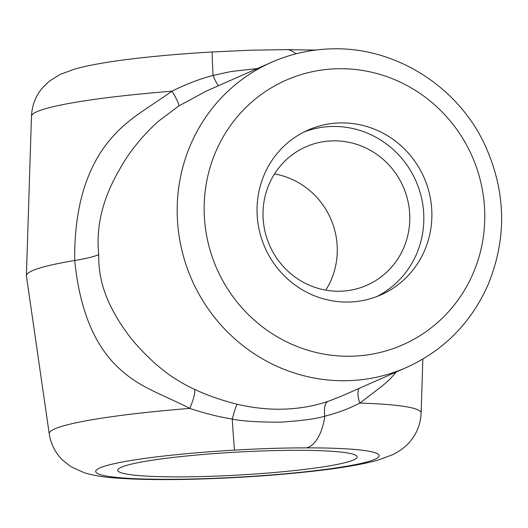 <?xml version="1.0" encoding="UTF-8"?>
<svg xmlns="http://www.w3.org/2000/svg" width="528" height="528" viewBox="0 0 528 528"><rect width="100%" height="100%" fill="white"/><g stroke="black" fill="none" stroke-linecap="round" stroke-linejoin="round"><path stroke-width="0.79" d="M266.376 450.82A119.902 11.491 176.8 0 0 117.737 469.986A119.902 11.491 176.8 0 0 238.069 475.068A119.902 11.491 176.8 0 0 357.08 456.608A119.902 11.491 176.8 0 0 266.376 450.82M396.376 371.936L390.086 379.031L382.906 385.447L359.918 403.062A186.252 17.853 -3.2 0 1 421.133 412.982C420.592 423.72 417.061 433.039 410.54 440.946C406.527 446.068 400.607 450.641 392.779 454.667L377.672 460.238C361.891 464.534 340.375 468.191 313.13 471.2C276.718 475.253 238.3 477.88 197.875 479.087C164.314 480.038 136.633 479.655 114.847 477.932C103.871 477.213 93.733 475.517 84.427 472.837L70.844 466.646L62.773 460.284C55.466 453.169 50.945 444.332 49.229 433.778L26.42 275.953A200.211 19.186 -3.2 0 1 26.4 275.629A200.211 19.186 -3.2 0 1 74.705 260.482C74.217 215.503 83.101 179.117 101.363 151.338C109.91 138.567 120.437 127.505 132.95 118.153C139.438 112.807 164.314 96.796 171.989 91.179C186.12 84.143 199.808 78.896 213.048 75.431L231.647 71.419L257.327 68.567M358.901 388.469A22.249 13.418 -125.5 0 0 359.918 403.062C348.751 408.784 337.055 413.153 324.839 416.17C316.793 418.763 301.825 420.776 279.939 422.195C257.578 422.162 241.685 421.12 232.261 419.08C218.704 416.869 204.521 413.312 189.724 408.408C181.592 403.874 155.14 392.344 148.229 388.496C134.732 381.724 123.05 373.039 113.17 362.452C92.077 339.682 79.259 305.692 74.705 260.482C86.368 258.522 94.387 256.575 98.756 254.654C98.452 268.158 100.709 281.325 105.508 294.155C109.006 304.102 117.368 319.796 124.832 329.868C131.01 339.299 140.963 350.394 154.691 363.165C163.013 370.22 169.257 375.025 173.435 377.566C181.163 382.589 188.206 386.516 194.568 389.334C206.983 395.241 221.199 400.217 237.204 404.25C269.273 411.728 299.554 410.771 328.046 401.399L341.147 396.304M206.507 90.988L178.728 106.022L159.331 120.589C155.39 123.737 149.642 129.433 142.085 137.676C129.578 152.354 124.549 160.228 116.2 175.468C101.779 202.145 95.964 228.538 98.756 254.654M339.451 122.945A90.097 86.902 66.2 0 0 308.095 130.053A90.097 86.902 66.2 0 0 264.95 247.559A90.097 86.902 66.2 0 0 380.827 294.914A90.097 86.902 66.2 0 0 429.317 193.241A90.097 86.902 66.2 0 0 339.451 122.945M237.204 404.25A22.249 1.676 -76.5 0 0 232.261 419.08A44.491 0.647 86.7 0 0 234.597 450.127A141.926 13.603 176.8 0 0 105.178 475.814A141.926 13.603 176.8 0 0 330.323 468.739A141.926 13.603 176.8 0 0 306.405 447.869A44.491 21.767 -90.1 0 0 324.839 416.17A22.249 8.725 -108.4 0 1 328.046 401.399M295.812 53.849A44.491 21.767 -90.1 0 0 286.552 49.639L315.625 50.061M178.728 106.022A22.249 2.706 -123.2 0 0 171.989 91.179A186.252 17.853 176.8 0 0 31.475 116.246C32.017 105.514 35.548 96.195 42.068 88.288L49.104 81.325L59.829 74.56L74.93 68.99C90.71 64.693 112.226 61.037 139.478 58.027C162.03 55.486 186.298 53.467 212.276 51.968A44.491 0.647 86.7 0 0 213.048 75.431A22.249 2.864 -108.8 0 0 218.546 85.675M49.229 433.778A186.252 17.853 -3.2 0 1 189.724 408.408A22.249 4.759 115.1 0 0 194.568 389.334M376.754 296.584A90.097 86.902 66.2 0 0 420.704 194.581A90.097 86.902 66.2 0 0 331.399 126.496A90.097 86.902 66.2 0 0 304.108 131.934M332.198 140.87A75.636 72.956 -113.8 0 1 407.642 199.881A75.636 72.956 -113.8 0 1 366.934 285.239A75.636 72.956 -113.8 0 1 269.656 245.487A75.636 72.956 -113.8 0 1 305.87 146.837A75.636 72.956 -113.8 0 1 332.198 140.87M325.783 290.136A75.636 72.956 66.2 0 0 274.514 173.93M306.405 447.869C284.137 447.856 260.198 448.609 234.597 450.127M340.395 396.634L406.435 367.501A166.841 160.928 -113.8 0 1 302.564 375.415A166.841 160.928 -113.8 0 1 178.002 227.126A166.841 160.928 -113.8 0 1 271.742 62.205L205.702 91.344M336.422 68.779A144.599 139.471 66.2 0 0 227.152 288.149A144.599 139.471 66.2 0 0 469.801 280.52A144.599 139.471 66.2 0 0 336.422 68.779M421.133 412.982L422.849 359.073M31.475 116.246L26.4 275.629M406.435 367.501C443.817 350.44 471.002 322.925 487.991 284.968C507.276 237.851 506.088 190.846 484.44 143.939C456.826 85.279 393.631 46.16 330.356 48.913C309.929 49.586 290.387 54.021 271.742 62.205M212.276 51.968L250.919 50.193L286.552 49.639"/></g></svg>
